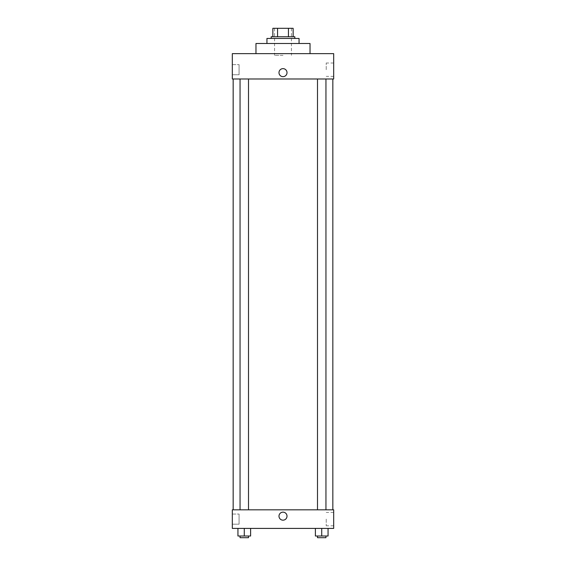 <?xml version="1.0" encoding="UTF-8"?>
<svg xmlns="http://www.w3.org/2000/svg" width="566" height="566" viewBox="0 0 566 566"><rect width="100%" height="100%" fill="white"/><g stroke="black" fill="none" stroke-linecap="round" stroke-linejoin="round"><path stroke-width="0.42" stroke-dasharray="2.83 2.12" d="M283 55.334L274.552 55.334L283 55.334M283 28.3L274.552 28.3L283 28.3M288.448 36.748L288.448 28.3L293.138 28.3L293.138 36.748L277.552 36.748L293.138 36.748M288.448 28.3L272.862 28.3M277.552 36.748L272.862 36.748L277.552 36.748L277.552 28.3M294.829 36.748L271.171 36.748M271.171 38.438L294.829 38.438L271.171 38.438M266.947 38.438L299.053 38.438M283 43.504L266.947 43.504L283 43.504M255.966 53.643L255.966 43.504L310.034 43.504L310.034 53.643L255.966 53.643L310.034 53.643M232.315 53.643L333.685 53.643L232.315 53.643L232.315 78.985L333.685 78.985L333.685 53.643M317.498 78.985L325.945 78.985L317.498 78.985L325.945 78.985L317.498 78.985L317.498 509.825L325.945 509.825L317.498 509.825M240.055 78.985L248.502 78.985L240.055 78.985L248.502 78.985L240.055 78.985L240.055 509.825L248.502 509.825L240.055 509.825M283 78.985L233.157 78.985L283 78.985M232.315 69.696L232.315 64.623L232.315 69.696M232.315 74.762L239.071 74.762L239.071 64.623L239.071 74.762L239.071 64.623L239.071 74.762L232.315 74.762M333.685 69.696L333.685 63.01L333.685 69.696M287.012 72.653A4.012 4.012 0 0 0 280.991 69.179A4.012 4.012 0 0 0 280.991 76.127A4.012 4.012 0 0 0 287.012 72.653A4.012 4.012 0 0 1 280.991 76.127A4.012 4.012 0 0 1 280.991 69.179A4.012 4.012 0 0 1 287.012 72.653M326.214 69.696L326.214 63.01L326.214 69.696M278.988 72.653A4.012 4.012 0 0 0 285.009 76.127A4.012 4.012 0 0 0 285.009 69.179A4.012 4.012 0 0 0 278.988 72.653M283 509.825L233.157 509.825L283 509.825M333.685 509.825L232.315 509.825L232.315 528.411L333.685 528.411L333.685 509.825M232.315 519.114L232.315 524.187L232.315 519.114M328.061 536.009L328.061 528.411L328.061 536.009L321.721 536.009L328.061 536.009L321.721 536.009L321.721 528.411L328.061 528.411L315.389 528.411L328.061 528.411L315.389 528.411L328.061 528.411L315.389 528.411L328.061 528.411L321.721 528.411L321.721 536.009L315.389 536.009L315.389 528.411L315.389 536.009L325.945 536.009L315.389 536.009L315.389 528.411M250.611 536.009L250.611 528.411L250.611 536.009L244.279 536.009L250.611 536.009L244.279 536.009L244.279 528.411L250.611 528.411L237.939 528.411L250.611 528.411L237.939 528.411L250.611 528.411L237.939 528.411L250.611 528.411L244.279 528.411L244.279 536.009L237.939 536.009L237.939 528.411L237.939 536.009L248.502 536.009L237.939 536.009L237.939 528.411M232.315 524.187L239.071 524.187L239.071 514.048L239.071 524.187L239.071 514.048L239.071 524.187L232.315 524.187M333.685 519.114L333.685 525.8L333.685 519.114M283 512.145A4.012 4.012 0 0 0 279.526 518.166A4.012 4.012 0 0 0 286.474 518.166A4.012 4.012 0 0 0 283 512.145A4.012 4.012 0 0 1 286.474 518.166A4.012 4.012 0 0 1 279.526 518.166A4.012 4.012 0 0 1 283 512.145M326.214 519.114L326.214 525.8L326.214 519.114M283 520.168A4.012 4.012 0 0 0 286.474 514.154A4.012 4.012 0 0 0 279.526 514.154A4.012 4.012 0 0 0 283 520.168M317.498 536.009L317.498 537.7L325.945 537.7L317.498 537.7L325.945 537.7L325.945 536.009L317.498 536.009L325.945 536.009M321.721 536.009L321.721 528.411M240.055 536.009L240.055 537.7L248.502 537.7L240.055 537.7L248.502 537.7L248.502 536.009L240.055 536.009L248.502 536.009M244.279 536.009L244.279 528.411M274.552 28.3L274.552 55.334M291.448 28.3L291.448 55.334M232.315 64.623L239.071 64.623L232.315 64.623M333.685 63.01L326.214 63.01M333.685 76.375L326.214 76.375M248.502 509.825L248.502 78.985M325.945 509.825L325.945 78.985M232.315 514.048L239.071 514.048L232.315 514.048M333.685 512.435L326.214 512.435M333.685 525.8L326.214 525.8"/><path stroke-width="0.85" d="M277.552 36.748L277.552 28.3L272.862 28.3L272.862 36.748L272.862 28.3M277.552 28.3L293.138 28.3L293.138 36.748M288.448 36.748L288.448 28.3M271.171 38.438L271.171 36.748L294.829 36.748L294.829 38.438M299.053 43.504L299.053 38.438L266.947 38.438L266.947 43.504M310.034 53.643L310.034 43.504L255.966 43.504L255.966 53.643M333.685 53.643L232.315 53.643L333.685 53.643L333.685 78.985L232.315 78.985L232.315 53.643M278.988 72.653A4.012 4.012 0 0 1 285.009 69.179A4.012 4.012 0 0 1 285.009 76.127A4.012 4.012 0 0 1 278.988 72.653M317.498 78.985L317.498 509.825M240.055 509.825L240.055 78.985M232.315 509.825L333.685 509.825L333.685 528.411L232.315 528.411L232.315 509.825M283 520.168A4.012 4.012 0 0 1 279.526 514.154A4.012 4.012 0 0 1 286.474 514.154A4.012 4.012 0 0 1 283 520.168M315.389 528.411L315.389 536.009L328.061 536.009L328.061 528.411L328.061 536.009M321.721 536.009L321.721 528.411M325.945 536.009L325.945 537.7L317.498 537.7L317.498 536.009M237.939 528.411L237.939 536.009L250.611 536.009L250.611 528.411L250.611 536.009M244.279 536.009L244.279 528.411M248.502 536.009L248.502 537.7L240.055 537.7L240.055 536.009M332.843 509.825L332.843 78.985M233.157 509.825L233.157 78.985M325.945 78.985L325.945 509.825M248.502 509.825L248.502 78.985"/></g></svg>
